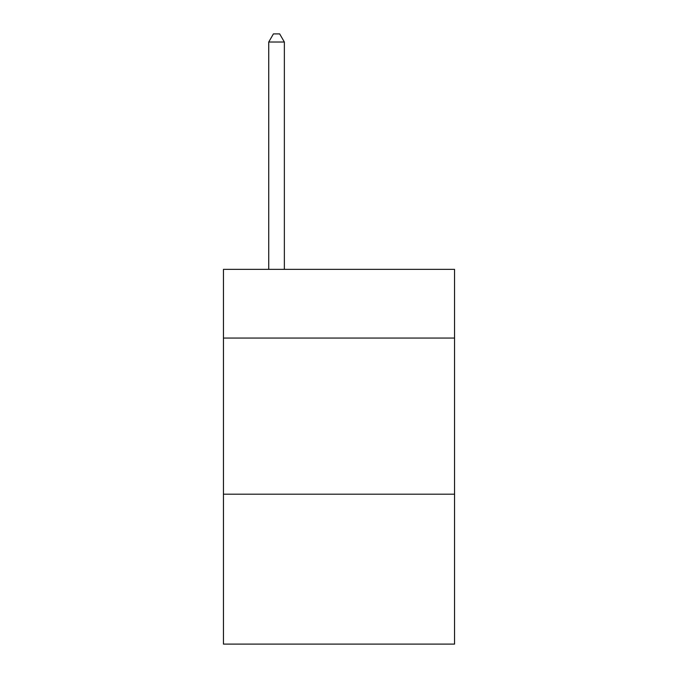 <?xml version="1.0" encoding="UTF-8"?>
<svg xmlns="http://www.w3.org/2000/svg" width="678" height="678" viewBox="0 0 678 678"><rect width="100%" height="100%" fill="white"/><g stroke="black" fill="none" stroke-linecap="round" stroke-linejoin="round"><path stroke-width="1.02" d="M454.548 338.059L454.548 269.361L223.452 269.361L223.452 338.059L454.548 338.059L454.548 644.1L223.452 644.1L223.452 338.059M454.548 494.203L223.452 494.203M284.353 269.361L284.353 42.019L268.734 42.019L268.734 269.361M268.734 42.019L273.42 33.9L279.667 33.9L284.353 42.019"/></g></svg>
